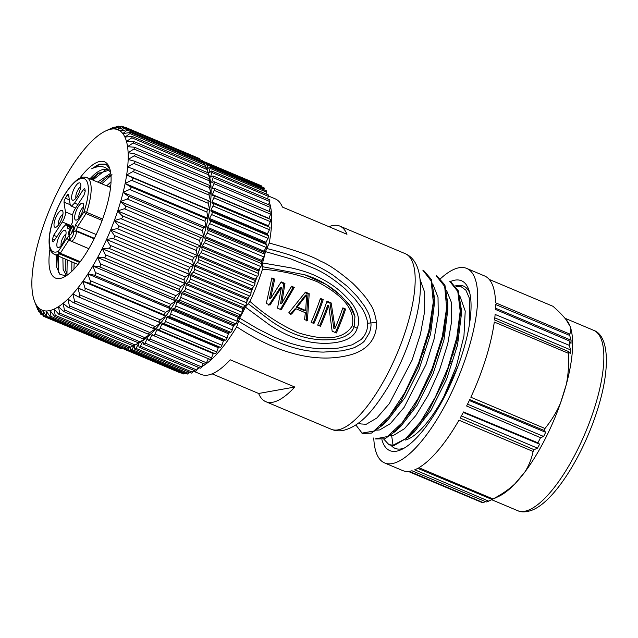 <?xml version="1.0" encoding="UTF-8"?>
<svg xmlns="http://www.w3.org/2000/svg" width="638" height="638" viewBox="0 0 638 638"><rect width="100%" height="100%" fill="white"/><g stroke="black" fill="none" stroke-linecap="round" stroke-linejoin="round"><path stroke-width="0.96" d="M281.773 303.385L291.47 286.215L294.277 287.395L281.254 309.741L277.522 308.17L281.478 287.275L270.049 305.02L266.317 303.441L271.868 277.945L274.667 279.125L270.568 298.656L281.199 281.884L284.939 283.455L281.773 303.385L280.584 303.6L283.774 283.663L280.872 282.443M284.939 283.455L283.774 283.663M270.568 298.656L269.38 298.871L273.503 279.332L271.756 278.599M274.667 279.125L273.503 279.332M268.845 305.235L280.305 287.483L281.478 287.275M280.05 309.956L293.113 287.602L291.175 286.789M294.277 287.395L293.113 287.602M297.284 306.95L296.104 307.157L305.482 295.163L306.647 294.955L297.284 306.95L305.69 310.491L304.509 310.706L296.104 307.157M305.69 310.491L306.647 294.955M290.322 314.287L294.804 308.991L295.992 308.784L291.526 314.071L288.727 312.891L305.482 292.116L309.215 293.695L308.05 293.903L305.084 292.651M295.992 308.784L305.331 312.724L304.605 319.582L307.404 320.77L309.215 293.695M306.2 320.978L308.05 293.903M323.227 299.597L320.42 298.417A95.269 31.278 112.9 0 1 311.137 322.342L313.944 323.522A95.269 31.278 112.9 0 0 323.227 299.597L322.062 299.804L320.212 299.031M313.003 323.131A92.183 30.257 -67.1 0 0 322.062 299.804M335.413 332.581A92.183 30.257 -67.1 0 0 344.472 309.255L345.636 309.047L342.837 307.867A95.269 31.278 112.9 0 1 335.086 328.251L333.889 328.458L329.998 303.154L326.752 301.79M319.542 325.882A92.183 30.257 -67.1 0 0 327.541 305.634L328.706 305.427A95.269 31.278 112.9 0 1 320.475 326.281L317.676 325.101A95.269 31.278 112.9 0 0 326.959 301.176L331.162 302.946L329.998 303.154M344.472 309.255L342.63 308.481M331.162 302.946L335.086 328.251M345.636 309.047A95.269 31.278 112.9 0 1 336.354 332.972L332.151 331.202L328.706 305.427M248.19 303.712L249.976 301.439C264.483 314.478 280.497 324.909 298.018 332.717C314.686 337.901 341.426 343.587 352.296 325.731L354.138 326.704C352.83 330.715 349.512 334.065 344.169 336.728C335.652 339.783 334.767 339.679 322.932 339.855C311.647 339.472 300.929 336.984 290.769 332.398C285.242 330.053 278.599 326.217 270.823 320.89L248.19 303.712L245.391 307.117A90.125 29.587 112.9 0 1 239.633 318.099L238.604 321.225C263.279 336.449 283.862 345.828 300.354 349.353C308.768 351.363 318.187 352.056 323.57 352.096L341.785 350.876C350.637 348.906 355.214 347.614 355.502 346.984C360.462 344.416 363.469 342.367 364.521 340.836L369.569 332.542C370.83 328.291 371.268 325.109 370.885 322.995C369.506 314.566 368.86 313.633 364.457 306.017L357.368 296.638L347.566 286.534L333.491 275.472C328.546 272.099 321.999 268.502 319.654 267.33L309.558 262.537L294.812 256.747C287.531 254.107 278.208 251.364 266.828 248.525L269.204 243.03A95.269 31.278 112.9 0 0 270.584 206.784M266.828 248.525L265.44 251.611A90.125 29.587 112.9 0 1 262.529 262.936L291.295 267.928C300.49 270.041 308.122 272.458 314.199 275.169C326.345 280.6 336.162 287.02 343.643 294.421C351.219 301.973 354.114 305.442 357.168 313.011C359.042 318.697 359.05 323.801 357.208 328.315C354.234 338.084 343.348 343.108 324.535 343.388C312.795 343.172 301.423 340.78 290.418 336.218C283.647 333.443 276.581 329.599 269.212 324.694L245.391 307.117M269.204 243.03C294.788 250.016 311.862 256.037 320.435 261.086C328.634 264.419 339.384 271.796 352.694 283.232C361.395 291.789 367.265 298.847 370.319 304.398C372.919 307.588 374.992 313.601 376.532 322.437C377.018 336.904 369.131 350.948 347.032 355.685C325.109 360.749 287.411 360.342 236.69 326.784L238.604 321.225M265.44 251.611L290.561 258.813L314.709 268.606C324.192 272.801 334.272 279.508 344.951 288.711L354.505 298.448L361.403 307.476C364.745 311.958 367.687 320.42 367.536 323.235C367.911 329.439 365.765 334.878 361.108 339.544L352.152 344.831L338.969 347.989C332.837 348.763 328.785 348.914 321.576 348.747C316.679 348.747 305.586 347.383 299.35 345.732C290.88 343.73 281.701 340.461 271.804 335.923L257.353 328.602L239.633 318.099M352.296 325.731C356.443 304.98 332.932 290.115 317.357 281.789C299.669 274.787 281.374 270.608 262.473 269.236L262.529 262.936M262.545 266.724L304.709 274.755L326.313 284.516L340.836 295.577L349.664 305.379L354.927 316.568L354.138 326.704L357.208 328.315M397.905 427.651L398.806 428.026M411.327 433.21L412.22 433.585M411.47 434.374L410.577 434.007M398.016 428.776L397.163 428.425M494.474 498.422L499.083 496.212A97.845 32.123 112.9 0 0 514.882 483.875L524.707 472.232A97.845 32.123 112.9 0 1 514.882 483.875C509.148 489.258 501.867 494.29 493.03 498.972A105.573 34.651 112.9 0 1 492.105 499.498L488.676 501.141A105.573 34.651 112.9 0 1 486.315 501.97L411.981 470.764A105.573 34.651 -67.1 0 1 409.237 471.322L483.197 502.608L485.494 501.627M488.676 501.141L414.74 469.799A105.573 34.651 -67.1 0 0 417.762 468.356L492.105 499.498M534.118 449.702L537.467 448.147L539.628 444.192L537.89 442.812L463.531 411.965A105.573 34.651 -67.1 0 1 460.205 418.034L534.118 449.702A105.573 34.651 -67.1 0 1 533.105 451.465L458.969 420.203A105.573 34.651 -67.1 0 1 418.895 467.71L493.03 498.972M461.386 415.92L537.467 448.147M463.276 412.443L539.628 444.192M540.538 437.692L543.624 436.48L545.665 432.309L544.086 430.427L469.743 399.611A105.573 34.651 -67.1 0 1 466.617 406.007L540.538 437.692A105.573 34.651 -67.1 0 1 537.89 442.812M467.526 404.165L543.624 436.48M469.313 400.505L545.665 432.309M568.641 351.594L570.205 353.508L570.587 349.919L569.295 345.341L495.128 314.446A105.573 34.651 -67.1 0 1 494.554 319.957L568.641 351.594A105.573 34.651 -67.1 0 1 568.418 353.293L494.283 322.031A105.573 34.651 112.9 0 1 470.852 397.235L544.988 428.497C551.655 420.203 556.838 411.685 560.555 402.953A97.845 32.123 112.9 0 1 524.707 472.232C528.679 466.107 531.478 459.193 533.105 451.465M494.793 317.852L570.587 349.919M569.582 341.051L571.01 343.451L571.082 340.221L569.702 335.436L495.566 304.501A105.573 34.651 -67.1 0 1 495.463 309.446L569.582 341.051A105.573 34.651 -67.1 0 1 569.295 345.341M495.511 308.178L571.082 340.221M457.031 340.923L456.138 340.556M443.546 335.333L442.66 334.966M430.044 329.726L429.159 329.36M455.229 348.053L454.344 347.678M441.823 342.311L440.946 341.936M428.345 336.537L427.46 336.154M373.756 437.939A105.573 34.651 -67.1 0 0 384.642 462.965A105.573 34.651 -67.1 0 0 457.59 379.147A105.573 34.651 -67.1 0 0 466.673 268.407A105.573 34.651 -67.1 0 0 450.348 271.214A105.573 34.651 -67.1 0 0 440.667 278.527M384.642 462.965L402.57 470.525A105.573 34.651 -67.1 0 0 408.28 471.418L482.416 502.68A105.573 34.651 112.9 0 0 483.197 502.608M398.622 426.87L399.516 427.253M411.981 432.508L412.874 432.883M422.691 351.937L423.576 352.312M436.177 357.623L437.062 357.998M449.559 363.269L450.452 363.644M429.709 326.919L430.594 327.286M443.187 332.597L444.072 332.972M456.656 338.276L457.542 338.658M569.702 335.436A105.573 34.651 -67.1 0 0 569.686 334.033C571.114 331.935 571.265 329.399 570.125 326.409L566.042 319.622C563.147 315.898 558.816 311.464 553.034 306.328L489.226 279.428M570.332 326.999A97.845 32.123 112.9 0 1 570.38 327.135L570.125 326.409A97.845 32.123 112.9 0 0 566.042 319.622M569.686 334.033L495.543 302.771A105.573 34.651 -67.1 0 0 484.601 275.967L466.673 268.407M570.38 327.135A97.845 32.123 112.9 0 1 566.297 384.507A97.845 32.123 112.9 0 1 560.555 402.953L566.297 384.507C568.259 375.04 568.96 364.633 568.418 353.293M395.624 409.285A105.573 34.651 112.9 0 1 396.19 406.797M453.498 354.138L452.605 353.771M440.068 348.571L439.183 348.204M426.535 342.965L425.65 342.598M451.218 361.363L450.332 360.988M437.859 355.637L436.974 355.254M424.39 349.863L423.504 349.48M544.086 430.427A105.573 34.651 -67.1 0 0 544.988 428.497M450.261 281.621A92.183 30.257 112.9 0 1 452.063 280.911A92.183 30.257 112.9 0 1 468.93 290.123A92.183 30.257 112.9 0 1 453.538 377.441A92.183 30.257 112.9 0 1 401.765 449.415A92.183 30.257 112.9 0 1 399.252 450.46A92.183 30.257 112.9 0 1 381.923 439.749M455.636 285.84A88.06 28.909 112.9 0 1 469.688 292.738M404.165 448.131A88.06 28.909 112.9 0 1 404.021 448.179A88.06 28.909 112.9 0 1 391.158 445.436M385.926 421.654A88.06 28.909 112.9 0 1 385.982 420.227M433.21 303.505A88.06 28.909 112.9 0 1 434.175 302.364M389.794 444.997L393.925 445.611L409.133 436.703L427.707 412.81L444.901 378.462L457.015 340.963L461.107 308.202L458.283 290.792L450.683 281.789L449.79 281.414M469.664 322.756L469.241 297.906L465.931 290.226L460.668 286.35L456.066 286.454M383.837 439.207L388.909 444.598L393.032 445.236L405.664 438.657L420.458 421.981L435.291 397.267L447.972 367.791L456.792 337.661L460.205 311.049L457.781 291.454L449.79 281.422M375.447 438.952L384.81 438.832L395.712 431.152L414.269 407.052L431.503 372.744L443.546 335.349L447.653 302.548L444.917 285.011L437.158 276.294M362.974 433.473L371.507 433.066L382.258 425.45L400.847 401.302L418.089 367.057L430.076 329.591L434.287 296.702L431.376 279.484L423.736 270.568M375.479 438.872L387.322 436.567L402.291 422.603L418.097 398.551L432.213 368.389L442.286 336.577L446.64 307.875L444.686 286.43L436.28 275.911M355.844 424.972L362.081 433.098L373.812 431.065L388.837 416.829L404.659 392.912L418.751 362.791L428.784 330.947L433.29 302.133L431.168 280.935L422.858 270.185M446.472 290.226L451.361 302.308L451.712 320.946L447.724 343.97L439.574 369.936L428.449 394.786L415.832 415.505L404.452 428.72L393.144 435.602L390.097 435.826M432.931 284.444L438.019 297.276L438.258 315.22L434.047 339.225L426.04 364.497L404.133 407.355L390.4 423.592L379.69 429.94L376.659 430.164M420.083 279.492L424.677 292.379L424.629 311.591L420.426 334.272L412.052 360.231L389.332 403.623L376.859 418.002L366.244 424.27L361.06 423.959L358.668 422.946M457.837 366.635L443.873 396.573A78.793 25.863 112.9 0 1 405.297 440.076M459.759 295.737L465.222 311.033L463.954 336.043L456.314 366.364L443.873 396.573M381.779 425.179L381.699 424.756M433.314 301.543L434.247 300.713M380.24 426.144L384.594 423.09M382.282 425.482L387.457 420.554L404.795 397.873L418.959 369.697L430.61 333.937L434.382 303.879L434.287 296.702M434.255 300.402L433.266 292.874M393.574 431.878L398.359 428.489M400.712 426.407L417.061 405.457L433.09 373.716L443.936 340.118L447.828 309.613L447.74 302.548M447.637 305.171L446.648 298.257M433.8 295.849L433.393 296.144M406.781 437.692L411.191 434.661M409.205 436.783L414.309 431.926L431.049 410.258L446.624 379.179L457.534 345.158L461.282 315.26L461.194 308.202M461.107 311.073L460.038 303.704M212.095 373.852L258.637 393.479L294.78 387.027L230.238 359.808A95.269 31.278 112.9 0 1 208.06 375.056A95.269 31.278 112.9 0 1 201.241 374.45L193.099 371.021M294.78 387.027A95.269 31.278 112.9 0 1 272.601 402.275A95.269 31.278 112.9 0 1 265.783 401.669A95.269 31.278 112.9 0 1 258.637 393.479M328.961 226.689A95.269 31.278 112.9 0 1 332.996 225.493A95.269 31.278 112.9 0 1 339.815 226.091A95.269 31.278 112.9 0 1 346.968 234.282L282.419 207.071A95.269 31.278 112.9 0 0 275.273 198.881L268.399 195.978M269.332 202.334A95.269 31.278 112.9 0 1 270.273 205.46M236.69 326.784A95.269 31.278 112.9 0 1 201.624 366.762M199.495 367.823A95.269 31.278 112.9 0 1 197.652 368.565M262.473 269.236A95.269 31.278 112.9 0 1 249.976 301.439M266.118 242.025A87.031 28.566 112.9 0 1 265.879 243.461M264.595 250.136A87.031 28.566 112.9 0 1 263.988 252.863M262.537 258.789A87.031 28.566 112.9 0 1 261.5 262.633M259.953 267.888A87.031 28.566 112.9 0 1 258.462 272.578M256.851 277.307A87.031 28.566 112.9 0 1 254.953 282.53M253.246 286.933A87.031 28.566 112.9 0 1 251.029 292.332M249.179 296.614A87.031 28.566 112.9 0 1 246.794 301.838M244.697 306.192A87.031 28.566 112.9 0 1 242.304 310.905M239.848 315.507A87.031 28.566 112.9 0 1 237.655 319.423M234.72 324.391A87.031 28.566 112.9 0 1 232.91 327.294M229.377 332.677A87.031 28.566 112.9 0 1 228.149 334.44M124.617 348.683A2.058 0.678 112.9 0 1 123.916 349.082L180.394 372.895A2.058 0.678 -67.1 0 0 180.817 372.767M123.916 349.082A2.058 0.678 112.9 0 1 123.716 348.3M129.522 347.527L128.031 349.576A2.058 0.678 112.9 0 1 127.185 350.158A2.058 0.678 112.9 0 1 126.978 349.401L127.114 347.901M127.185 350.158L183.664 373.972A2.058 0.678 -67.1 0 0 184.51 373.389L184.813 372.967M134.514 346.322L134.02 346.115L131.803 349.48A2.058 0.678 112.9 0 1 130.854 350.214A2.058 0.678 112.9 0 1 130.638 349.616L130.694 347M130.854 350.214L187.333 374.027A2.058 0.678 -67.1 0 0 188.282 373.294L189.063 372.106M138.693 344.991L138.103 344.743L135.934 348.356A2.058 0.678 112.9 0 1 134.881 349.257A2.058 0.678 112.9 0 1 134.666 348.803L134.498 346.003A97.845 32.123 112.9 0 1 134.02 346.115M134.881 349.257L191.36 373.07A2.058 0.678 -67.1 0 0 192.413 372.169L193.585 370.215M143.223 342.702L142.473 342.391L140.376 346.219A2.058 0.678 112.9 0 1 139.22 347.295A2.058 0.678 112.9 0 1 139.02 346.96L138.613 344.512A97.845 32.123 112.9 0 1 138.103 344.743M139.22 347.295L195.699 371.109A2.058 0.678 -67.1 0 0 196.847 370.032L198.33 367.329M148.104 339.52L147.083 339.089L145.073 343.084A2.058 0.678 112.9 0 1 143.821 344.345A2.058 0.678 112.9 0 1 143.654 344.121L143.016 342.04A97.845 32.123 112.9 0 1 142.473 342.391M143.821 344.345L200.3 368.158A2.058 0.678 -67.1 0 0 201.552 366.898L203.275 363.477M153.543 335.572L151.884 334.87L149.986 338.993A2.058 0.678 112.9 0 1 148.646 340.445A2.058 0.678 112.9 0 1 148.51 340.309L147.649 338.626A97.845 32.123 112.9 0 1 147.083 339.089M204.981 364.123A2.058 0.678 -67.1 0 0 205.125 364.258A2.058 0.678 -67.1 0 0 206.465 362.807L208.347 358.708M210.014 359.377A2.058 0.678 -67.1 0 0 210.109 359.449A2.058 0.678 -67.1 0 0 211.537 357.798L213.291 353.596L156.812 329.782L155.058 333.985A2.058 0.678 112.9 0 1 153.63 335.636A2.058 0.678 112.9 0 1 153.535 335.564L152.466 334.304A97.845 32.123 112.9 0 1 151.884 334.87M158.758 329.974L215.158 353.763A2.058 0.678 -67.1 0 0 215.197 353.779A2.058 0.678 -67.1 0 0 216.705 351.929L218.308 347.694L161.829 323.881L160.234 328.115A2.058 0.678 112.9 0 1 158.718 329.966A2.058 0.678 112.9 0 1 158.687 329.942L157.419 329.112A97.845 32.123 112.9 0 1 156.812 329.782M213.291 353.596A97.845 32.123 -67.1 0 0 213.698 353.149M218.308 347.694A97.845 32.123 -67.1 0 0 218.914 346.928L220.365 347.327A2.058 0.678 -67.1 0 0 221.92 345.262L223.348 341.043L166.877 317.23L165.449 321.448A2.058 0.678 112.9 0 1 163.894 323.514L162.435 323.115A97.845 32.123 112.9 0 1 161.829 323.881M162.435 323.115L218.914 346.928M223.348 341.043A97.845 32.123 -67.1 0 0 223.954 340.19L225.581 340.142A2.058 0.678 -67.1 0 0 227.128 337.877L228.364 333.714L171.885 309.901L170.649 314.063A2.058 0.678 112.9 0 1 169.102 316.328L167.483 316.376A97.845 32.123 112.9 0 1 166.877 317.23M167.483 316.376L223.954 340.19M228.364 333.714A97.845 32.123 -67.1 0 0 228.962 332.789L230.741 332.294A2.058 0.678 -67.1 0 0 232.256 329.846L233.301 325.787L176.822 301.973L175.785 306.033A2.058 0.678 112.9 0 1 174.262 308.481L172.491 308.975A97.845 32.123 112.9 0 1 171.885 309.901M172.491 308.975L228.962 332.789M233.301 325.787A97.845 32.123 -67.1 0 0 233.883 324.798L235.797 323.873A2.058 0.678 -67.1 0 0 237.264 321.265L238.094 317.349L181.615 293.536L180.793 297.452A2.058 0.678 112.9 0 1 179.318 300.051L177.404 300.984A97.845 32.123 112.9 0 1 176.822 301.973M177.404 300.984L233.883 324.798M238.094 317.349A97.845 32.123 -67.1 0 0 238.66 316.304L240.678 314.957A2.058 0.678 -67.1 0 0 242.097 312.221L242.695 308.505L186.216 284.692L185.618 288.408A2.058 0.678 112.9 0 1 184.207 291.135L182.181 292.491A97.845 32.123 112.9 0 1 181.615 293.536M182.181 292.491L238.66 316.304M242.695 308.505A97.845 32.123 -67.1 0 0 243.237 307.412L245.351 305.65A2.058 0.678 -67.1 0 0 246.691 302.819L247.058 299.334L190.587 275.52L190.212 278.997A2.058 0.678 112.9 0 1 188.872 281.829L186.759 283.599A97.845 32.123 112.9 0 1 186.216 284.692M186.759 283.599L243.237 307.412M247.058 299.334A97.845 32.123 -67.1 0 0 247.568 298.209L249.745 296.048A2.058 0.678 -67.1 0 0 250.997 293.153L251.141 289.939L194.662 266.126L194.518 269.34A2.058 0.678 112.9 0 1 193.266 272.235L191.089 274.396A97.845 32.123 112.9 0 1 190.587 275.52M191.089 274.396L247.568 298.209M251.141 289.939A97.845 32.123 -67.1 0 0 251.603 288.799L253.828 286.271A2.058 0.678 -67.1 0 0 254.977 283.344L254.881 280.433L198.402 256.62L198.498 259.53A2.058 0.678 112.9 0 1 197.349 262.457L195.132 264.985A97.845 32.123 112.9 0 1 194.662 266.126M195.132 264.985L251.603 288.799M254.881 280.433A97.845 32.123 -67.1 0 0 255.304 279.284L257.545 276.413A2.058 0.678 -67.1 0 0 258.581 273.487L258.254 270.911L201.775 247.097L202.102 249.673A2.058 0.678 112.9 0 1 201.074 252.6L198.833 255.471A97.845 32.123 112.9 0 1 198.402 256.62M198.833 255.471L255.304 279.284M258.254 270.911A97.845 32.123 -67.1 0 0 258.629 269.77L260.862 266.588A2.058 0.678 -67.1 0 0 261.771 263.693L261.213 261.484L204.734 237.671L205.292 239.872A2.058 0.678 112.9 0 1 204.391 242.775L202.15 245.957A97.845 32.123 112.9 0 1 201.775 247.097M202.15 245.957L258.629 269.77M261.213 261.484A97.845 32.123 -67.1 0 0 261.54 260.36L263.741 256.907A2.058 0.678 -67.1 0 0 264.507 254.068L263.725 252.249L207.246 228.436L208.036 230.254A2.058 0.678 112.9 0 1 207.262 233.093L205.061 236.546A97.845 32.123 112.9 0 1 204.734 237.671M205.061 236.546L261.54 260.36M263.725 252.249A97.845 32.123 -67.1 0 0 263.996 251.157L266.15 247.464A2.058 0.678 -67.1 0 0 266.772 244.721L265.775 243.317L209.296 219.504L210.293 220.907A2.058 0.678 112.9 0 1 209.671 223.651L207.525 227.343A97.845 32.123 112.9 0 1 207.246 228.436M207.525 227.343L263.996 251.157M265.775 243.317A97.845 32.123 -67.1 0 0 265.982 242.265L268.056 238.381A2.058 0.678 -67.1 0 0 268.526 235.749L267.322 234.776L210.851 210.963L212.047 211.936A2.058 0.678 112.9 0 1 211.585 214.559L209.511 218.451A97.845 32.123 112.9 0 1 209.296 219.504M209.511 218.451L265.982 242.265M205.484 165.808L206.887 164.285A2.058 0.678 112.9 0 1 207.517 163.966A2.058 0.678 112.9 0 1 207.669 165.067L206.919 168.903A97.845 32.123 112.9 0 1 207.198 169.277L209.36 167.244A2.058 0.678 112.9 0 1 209.886 167.028A2.058 0.678 112.9 0 1 210.006 168.312L209.033 172.324A97.845 32.123 112.9 0 1 209.256 172.802L211.338 171.167A2.058 0.678 112.9 0 1 211.768 171.04A2.058 0.678 112.9 0 1 211.832 172.515L210.66 176.654A97.845 32.123 112.9 0 1 210.819 177.228L212.805 176.016A2.058 0.678 112.9 0 1 213.14 175.96A2.058 0.678 112.9 0 1 213.14 177.635L211.776 181.838A97.845 32.123 112.9 0 1 211.872 182.524L213.746 181.734A2.058 0.678 112.9 0 1 213.985 181.726A2.058 0.678 112.9 0 1 213.913 183.6L212.374 187.835A97.845 32.123 112.9 0 1 212.406 188.609L214.137 188.266A2.058 0.678 112.9 0 1 214.288 188.274A2.058 0.678 112.9 0 1 214.145 190.355L212.438 194.574A97.845 32.123 112.9 0 1 212.414 195.427L213.985 195.531A2.058 0.678 112.9 0 1 214.057 195.547A2.058 0.678 112.9 0 1 213.834 197.82L211.983 201.975A97.845 32.123 112.9 0 1 211.888 202.908L213.283 203.45A2.058 0.678 112.9 0 1 213.291 203.45A2.058 0.678 112.9 0 1 212.972 205.922L211.003 209.966A97.845 32.123 112.9 0 1 210.851 210.963M267.322 234.776A97.845 32.123 -67.1 0 0 267.481 233.779L269.451 229.736A2.058 0.678 -67.1 0 0 269.77 227.264A2.058 0.678 -67.1 0 0 269.762 227.264L213.291 203.45L269.762 227.264M211.003 209.966L267.481 233.779M268.375 226.673A97.845 32.123 -67.1 0 0 268.462 225.788L270.305 221.633A2.058 0.678 -67.1 0 0 270.536 219.36A2.058 0.678 -67.1 0 0 270.456 219.344L214.121 195.587M211.983 201.975L268.462 225.788M268.909 218.674A97.845 32.123 -67.1 0 0 268.917 218.387L270.624 214.169A2.058 0.678 -67.1 0 0 270.767 212.087A2.058 0.678 -67.1 0 0 270.616 212.079M212.438 194.574L268.917 218.387M212.374 187.835L213.626 188.362M268.965 211.33L270.392 207.414A2.058 0.678 -67.1 0 0 270.456 205.54L213.985 181.726M211.776 181.838L212.637 182.205M268.55 204.734L269.619 201.448A2.058 0.678 -67.1 0 0 269.619 199.774L213.14 175.96M210.66 176.654L211.314 176.925M267.577 198.912L268.311 196.337A2.058 0.678 -67.1 0 0 268.247 194.853L211.768 171.04M209.033 172.324L209.575 172.555M266.046 193.928L266.477 192.126A2.058 0.678 -67.1 0 0 266.365 190.842L209.886 167.028M206.927 168.918L207.382 169.11M263.965 189.829L264.148 188.88A2.058 0.678 -67.1 0 0 263.996 187.779L207.517 163.966M261.333 186.663L261.341 186.623A2.058 0.678 -67.1 0 0 261.157 185.698L204.678 161.885A2.058 0.678 112.9 0 1 204.862 162.802L204.702 163.902M203.378 163.025L203.945 162.331A2.058 0.678 112.9 0 1 204.678 161.885M109.72 129.051L105.988 130.798A97.845 32.123 112.9 0 1 108.061 129.969A97.845 32.123 112.9 0 1 110.047 129.378L114.154 127.082L114.856 127.385M70.068 226.889L67.461 225.86L67.811 228.276C68.067 229.13 68.657 228.922 69.566 227.67L72.317 222.814L72.23 218.515C72.006 215.58 73.043 212.239 75.356 208.466L83.985 195.156L85.237 191.137L84.942 189.135L84.328 188.609L83.195 189.749L74.566 203.059L77.892 204.559M84.942 189.135L84.328 188.609M68.449 194.295L70.188 204.591L70.906 205.93L71.727 205.907L74.566 203.059M68.752 194.789C68.497 193.944 67.915 194.143 67.006 195.403L64.255 200.252L63.991 202.142L65.427 211.936L72.541 214.878M53.624 241.674L52.707 241.316L53.321 241.842L52.707 241.316L52.412 239.314L53.664 235.294L62.293 221.984C64.605 218.212 65.642 214.87 65.427 211.936M53.321 241.842L63.09 227.391L65.921 224.544L67.461 225.86M66.703 224.512L65.921 224.544M68.705 228.627L67.811 228.276L68.13 228.779M80.715 186.886A6.292 2.066 -67.1 0 0 80.691 186.894A6.292 2.066 -67.1 0 0 76.369 193.561A6.292 2.066 -67.1 0 0 76.018 198.035M78.889 182.923A9.371 3.078 112.9 0 1 80.595 183.856A9.371 3.078 112.9 0 1 79.032 192.74A9.371 3.078 112.9 0 1 73.769 200.061A9.371 3.078 112.9 0 1 73.514 200.165A9.371 3.078 112.9 0 1 72.445 192.859A9.371 3.078 112.9 0 1 78.889 182.923M83.538 207.175A6.085 2.002 -67.1 0 0 79.391 213.61A6.085 2.002 -67.1 0 0 79.024 217.885M76.512 220.054A9.163 3.007 112.9 0 1 75.467 212.909A9.163 3.007 112.9 0 1 81.76 203.195A9.163 3.007 112.9 0 1 83.442 204.104A9.163 3.007 112.9 0 1 81.911 212.797A9.163 3.007 112.9 0 1 76.759 219.951A9.163 3.007 112.9 0 1 76.512 220.054M65.969 234.242A6.292 2.066 -67.1 0 0 65.945 234.25A6.292 2.066 -67.1 0 0 61.615 240.917A6.292 2.066 -67.1 0 0 61.264 245.391M58.768 247.528A9.371 3.078 112.9 0 1 57.699 240.215A9.371 3.078 112.9 0 1 64.135 230.286A9.371 3.078 112.9 0 1 65.85 231.219A9.371 3.078 112.9 0 1 64.286 240.103A9.371 3.078 112.9 0 1 59.015 247.424A9.371 3.078 112.9 0 1 58.768 247.528M62.915 214.376A6.085 2.002 -67.1 0 0 58.768 220.812A6.085 2.002 -67.1 0 0 58.401 225.086M55.889 227.256A9.163 3.007 112.9 0 1 54.844 220.11A9.163 3.007 112.9 0 1 61.136 210.396A9.163 3.007 112.9 0 1 62.811 211.306A9.163 3.007 112.9 0 1 61.288 219.998A9.163 3.007 112.9 0 1 56.128 227.152A9.163 3.007 112.9 0 1 55.889 227.256M94.392 238.325L76.265 230.717L77.517 226.697L75.571 224.807L84.049 211.728A39.66 13.015 -67.1 0 0 85.675 179.661A39.66 13.015 -67.1 0 0 65.61 193.386A39.66 13.015 -67.1 0 0 53.6 218.722A39.66 13.015 -67.1 0 0 58.369 251.332A2.058 1.834 65.3 0 0 59.613 253.964A41.717 13.693 112.9 0 1 54.389 254.418C51.566 252.648 49.987 250.439 49.652 247.775C48.336 241.1 49.262 232.495 52.444 221.968C56.822 207.972 62.771 196.185 70.308 186.599C78.976 176.638 82.446 176.487 86.808 177.531A41.717 13.693 112.9 0 1 86.624 212.302A2.058 0.447 -161.6 0 0 84.049 211.728A2.058 0.925 33 0 0 86.002 213.618L86.002 213.618A2.058 0.67 112.9 0 0 86.624 212.302L102.622 219.057M75.571 224.807L73.482 231.506L76.265 230.717L76.361 231.339A2.058 1.707 171.7 0 0 73.569 232.128L73.482 231.506M69.518 238.261L69.765 237.232C69.343 235.821 68.37 236.156 66.854 238.253L68.808 240.143L69.662 239.186M72.541 225.82A5.152 1.691 112.9 0 1 73.067 225.812A5.152 1.691 112.9 0 1 72.899 230.525A5.152 1.691 112.9 0 1 69.59 235.294A5.152 1.691 112.9 0 1 69.063 235.302A5.152 1.691 112.9 0 1 69.239 230.589A5.152 1.691 112.9 0 1 72.541 225.82M89.926 178.831A56.902 18.677 112.9 0 1 107.519 169.78A56.902 18.677 112.9 0 1 109.441 171.048C105.31 165.936 99.361 165.186 91.609 168.791L99.121 164.189L105.39 164.086L106.426 164.636L110.063 169.652M56.447 255.296L56.535 266.828L59.932 274.452L66.288 275.776M49.979 248.932A63.082 20.711 -67.1 0 0 61.958 277.969A63.082 20.711 -67.1 0 0 63.68 277.251A63.082 20.711 -67.1 0 0 105.294 211.13A63.082 20.711 -67.1 0 0 109.648 168.241A63.082 20.711 -67.1 0 0 98.1 161.932A63.082 20.711 -67.1 0 0 79.798 178.201M99.121 172.667L91.912 179.661M57.476 254.674L56.742 267.107M108.54 170.338L97.359 173.815L91.019 179.286M111.969 174.629L101.777 183.776M67.181 259.865L66.966 274.547M71.815 271.333L71.847 261.851M106.69 185.825L111.028 181.854M97.686 182.069L110.749 173.241M109.433 171.048L110.621 172.348M110.813 185.06L109.026 186.798M74.175 262.848L73.928 269.228M110.932 174.948L106.315 177.595L100.038 183.05M65.22 259.028L65.315 269.443L67.301 275.09M66.4 275.696L63.138 269.364L62.875 258.031M107.032 168.719L92.829 180.044M58.513 254.395L58.321 272.37M106.123 164.588L99.568 164.444L91.609 168.791M36.805 307.237L35.17 302.851A97.845 32.123 112.9 0 1 34.101 300.155A97.845 32.123 112.9 0 1 33.599 298.52L33.583 298.464A97.845 32.123 112.9 0 1 32.506 293.281L32.498 293.225A97.845 32.123 112.9 0 1 31.94 287.244L31.94 287.18A97.845 32.123 112.9 0 1 31.9 280.473L31.9 280.401A97.845 32.123 112.9 0 1 32.386 273.032L32.394 272.952A97.845 32.123 112.9 0 1 33.399 265.017L33.407 264.929A97.845 32.123 112.9 0 1 34.93 256.444A97.845 32.123 112.9 0 1 36.94 247.528A97.845 32.123 112.9 0 1 39.42 238.373L39.444 238.277A97.845 32.123 112.9 0 1 42.347 228.954L42.379 228.859A97.845 32.123 112.9 0 1 45.713 219.376A97.845 32.123 112.9 0 1 49.437 209.87A97.845 32.123 112.9 0 1 53.472 200.523L53.512 200.428A97.845 32.123 112.9 0 1 57.819 191.336L57.859 191.24A97.845 32.123 112.9 0 1 62.404 182.46L62.452 182.372A97.845 32.123 112.9 0 1 67.189 173.999L67.237 173.911A97.845 32.123 112.9 0 1 72.118 166.032L72.166 165.96A97.845 32.123 112.9 0 1 77.126 158.663L77.174 158.591A97.845 32.123 112.9 0 1 82.166 151.964L82.222 151.9A97.845 32.123 112.9 0 1 87.191 146.014L87.239 145.958A97.845 32.123 112.9 0 1 92.127 140.87L92.175 140.823A97.845 32.123 112.9 0 1 96.968 136.572A97.845 32.123 112.9 0 1 101.586 133.214A97.845 32.123 112.9 0 1 105.39 131.077A97.845 32.123 112.9 0 1 105.948 130.814M36.645 306.806L34.101 300.155M39.516 311.631L38.416 311.169L37.259 306.32A97.845 32.123 112.9 0 1 35.194 302.891L35.17 302.851M35.194 302.891L37.674 309.526L39.253 311.025M42.874 315.132L40.84 314.271L39.811 308.848A97.845 32.123 112.9 0 1 37.283 306.352L37.259 306.32M37.283 306.352L40.027 312.811C40.768 314.454 41.047 314.725 40.84 313.617L42.467 314.303M124.721 348.731L50.705 317.517L51.032 316.44L49.971 310.531A97.845 32.123 112.9 0 1 46.215 310.969A97.845 32.123 112.9 0 1 42.81 310.411A97.845 32.123 112.9 0 1 39.835 308.872L39.811 308.848M39.835 308.872L42.858 315.1C43.679 316.655 43.998 316.823 43.815 315.595L43.727 316.384L118.365 347.55M46.311 316.639L43.815 315.595L42.81 310.395L47.021 317.469L46.207 310.945L50.705 317.517M47.228 316.536L122.56 348.3C120.869 348.858 120.51 348.803 121.475 348.125M122.56 348.3L123.182 348.077M51.032 316.44L126.372 348.204C124.681 348.874 124.282 348.914 125.168 348.348M126.372 348.204L128.126 347.487M50.043 310.562L54.724 316.536L55.203 315.3L54.07 309.103A97.845 32.123 112.9 0 1 52.005 309.932A97.845 32.123 112.9 0 1 50.011 310.523M55.203 315.3L130.543 347.064L135.942 344.584M130.543 347.064L129.235 347.527M54.166 309.143L59.047 314.526L59.693 313.138L58.465 306.671A97.845 32.123 112.9 0 1 54.118 309.087M59.693 313.138L135.025 344.903L133.629 345.668M135.727 344.687L137.593 343.794A97.845 32.123 -67.1 0 0 141.405 341.649A97.845 32.123 -67.1 0 0 146.03 338.292A97.845 32.123 -67.1 0 0 150.807 334.041L150.72 334.009M135.025 344.903L141.413 341.625M141.429 341.617L138.302 342.805L146.03 338.268M58.473 306.671L63.625 311.511L64.438 309.972L63.09 303.313A97.845 32.123 112.9 0 1 58.473 306.687M63.625 311.511L138.302 342.805M146.054 338.26L143.207 338.961L144.738 337.598L150.855 333.993L148.279 334.176C147.761 334.089 148.287 333.546 149.858 332.542L155.512 328.809M63.098 303.305L67.867 307.197C69.151 308.042 69.662 307.588 69.398 305.833L67.883 299.078A97.845 32.123 112.9 0 1 63.098 303.329M67.867 307.197L143.199 338.961M68.202 299.214L72.939 302.412C74.295 303.114 74.821 302.571 74.518 300.769L72.82 293.943A97.845 32.123 112.9 0 1 67.931 299.031M72.939 302.412L148.279 334.176M150.855 333.993A97.845 32.123 -67.1 0 0 155.744 328.913L153.471 328.506C153.024 328.275 153.551 327.645 155.074 326.608L160.768 322.964L77.844 288.001A97.845 32.123 112.9 0 1 72.876 293.887L73.522 294.238M72.876 293.887L78.139 296.742C79.551 297.3 80.085 296.662 79.734 294.844L77.892 287.937L160.816 322.9L77.892 287.937A97.845 32.123 112.9 0 0 82.884 281.31L85.006 288.113C85.404 289.939 84.87 290.657 83.395 290.25M78.139 296.742L153.471 328.506M155.8 328.849A97.845 32.123 -67.1 0 0 160.768 322.964L160.816 322.9A97.845 32.123 -67.1 0 0 165.808 316.273L82.884 281.31L165.856 316.201L163.99 314.773L88.658 283.001L82.94 281.238A97.845 32.123 112.9 0 0 87.892 273.941L90.253 280.656C90.716 282.474 90.181 283.256 88.658 283.001M85.006 288.113L160.337 319.877L158.734 322.015M160.337 319.877L165.856 316.201A97.845 32.123 -67.1 0 0 170.817 308.912L87.892 273.941L170.872 308.832L169.206 306.854L93.866 275.082L87.948 273.869A97.845 32.123 112.9 0 0 92.821 265.99L95.437 272.546C95.963 274.348 95.437 275.193 93.866 275.082M90.253 280.656L165.593 312.421L163.99 314.773M165.593 312.421L170.872 308.832A97.845 32.123 -67.1 0 0 175.745 300.953L92.821 265.99L175.793 300.873L174.302 298.345L98.962 266.58L92.869 265.902A97.845 32.123 112.9 0 0 97.606 257.529L100.493 263.877C101.091 265.639 100.581 266.54 98.962 266.58M95.437 272.546L170.777 304.31L169.206 306.854M170.777 304.31L175.793 300.873A97.845 32.123 -67.1 0 0 180.53 292.491L97.606 257.529L180.578 292.403L179.238 289.349L103.898 257.585L97.654 257.441A97.845 32.123 112.9 0 0 102.2 248.661L105.366 254.745C106.036 256.46 105.541 257.401 103.898 257.585M100.493 263.877L175.833 295.649L174.302 298.345M175.833 295.649L180.578 292.403A97.845 32.123 -67.1 0 0 185.124 283.623L102.2 248.661L185.172 283.527L183.951 279.954L108.612 248.19L102.247 248.565A97.845 32.123 112.9 0 0 106.546 239.473L109.999 245.255C110.741 246.898 110.278 247.871 108.612 248.19M105.366 254.745L180.698 286.518L179.238 289.349M180.698 286.518L185.172 283.527A97.845 32.123 -67.1 0 0 189.47 274.436L106.546 239.473L189.518 274.34L188.393 270.265L113.054 238.5L106.594 239.378A97.845 32.123 112.9 0 0 110.621 230.031L114.346 235.502C115.175 237.057 114.736 238.062 113.054 238.5M109.999 245.255L185.339 277.02L183.951 279.954M185.339 277.02L189.518 274.34A97.845 32.123 -67.1 0 0 193.545 264.993A97.845 32.123 -67.1 0 0 197.27 255.487L114.322 220.509L120.933 218.682C122.624 218.013 122.982 217 122.002 215.644L117.679 211.042A97.845 32.123 112.9 0 1 114.346 220.525A97.845 32.123 112.9 0 1 110.621 230.031M114.346 235.502L189.685 267.266L188.393 270.265M189.685 267.266L193.545 265.017M193.529 264.985L110.605 230.015L117.177 228.627C118.867 228.069 119.266 227.056 118.365 225.597L114.33 220.517M193.553 264.969L192.517 260.4L117.177 228.627M118.365 225.597L193.705 257.361L192.517 260.4M193.705 257.361L197.262 255.503M122.002 215.644L197.341 247.408L200.603 246.013A97.845 32.123 -67.1 0 1 197.27 255.487L196.273 250.447L120.933 218.682M197.341 247.408L196.273 250.447M200.603 246.013L117.711 210.947L200.603 246.013M125.215 205.755L200.555 237.527L203.538 236.594A97.845 32.123 -67.1 0 1 200.635 245.909L199.622 240.526L124.282 208.762L117.711 210.947A97.845 32.123 112.9 0 0 120.614 201.624L203.57 236.491L120.614 201.624L125.215 205.755C126.276 206.999 125.965 208.004 124.282 208.762M200.555 237.527L199.622 240.526M123.142 192.397L206.018 227.343A97.845 32.123 -67.1 0 1 203.57 236.491L202.525 230.749L127.185 198.984L120.646 201.528A97.845 32.123 112.9 0 0 123.118 192.373A97.845 32.123 112.9 0 0 125.136 183.457L130.264 186.615C131.476 187.596 131.261 188.545 129.618 189.454L123.102 192.349L127.983 196.041C129.123 197.158 128.852 198.139 127.185 198.984M127.983 196.041L203.323 227.814L202.525 230.749M203.323 227.814L206.026 227.359M125.12 183.441L131.548 180.275C133.159 179.31 133.318 178.401 132.034 177.563L207.374 209.328L206.887 212.047L208.06 218.403A97.845 32.123 -67.1 0 1 206.042 227.319L204.958 221.219L129.618 189.454M130.264 186.607L205.603 218.379L204.958 221.219M205.603 218.379L208.044 218.443L125.215 183.513M208.06 218.403A97.845 32.123 -67.1 0 0 209.575 209.934L126.651 174.971A97.845 32.123 112.9 0 1 125.136 183.457M207.374 209.328L209.591 209.854L208.291 203.315L132.959 171.55L126.651 174.971L132.034 177.563M126.667 174.884L209.591 209.854A97.845 32.123 -67.1 0 0 210.588 201.911L209.16 195.14L133.821 163.376L127.664 166.949A97.845 32.123 112.9 0 1 126.667 174.884M208.291 203.315C207.996 201.52 208.1 200.667 208.618 200.755L133.278 168.99C134.634 169.692 134.522 170.545 132.959 171.55M208.618 200.755L210.588 201.911M133.278 168.99L127.664 166.949M209.16 195.14C208.817 193.314 208.865 192.524 209.32 192.764L134.291 161.103L128.158 159.5A97.845 32.123 112.9 0 1 127.672 166.869L129.099 167.467M210.093 201.616L210.596 201.831A97.845 32.123 -67.1 0 0 211.082 194.47L209.479 187.596L134.147 155.832L128.158 159.5M209.32 192.764L211.082 194.47M133.98 160.999C135.4 161.55 135.344 162.339 133.821 163.376M209.479 187.596L209.336 185.299L134.65 153.806L128.126 152.721A97.845 32.123 112.9 0 1 128.158 159.428L128.605 159.62M210.947 194.335L211.082 194.391A97.845 32.123 -67.1 0 0 211.05 187.684L209.248 180.777L133.916 149.013L128.126 152.721M209.471 185.435L211.05 187.684M134.132 153.67C135.607 154.069 135.615 154.787 134.147 155.832M209.248 180.777L208.921 178.632L134.443 147.234L127.56 146.676A97.845 32.123 112.9 0 1 128.118 152.657L128.366 152.761M210.987 187.596L211.042 187.62A97.845 32.123 -67.1 0 0 210.484 181.639L208.474 174.748L133.135 142.984L127.56 146.676M209.073 178.847L210.484 181.639M133.733 147.083C135.264 147.33 135.32 147.976 133.916 149.013M208.474 174.748L207.98 172.77L133.677 141.445L126.483 141.437A97.845 32.123 112.9 0 1 127.552 146.62L127.712 146.684M210.476 181.583A97.845 32.123 -67.1 0 0 209.4 176.399L207.151 169.58L131.811 137.816L126.483 141.437M208.124 173.081L209.4 176.399M133.677 141.445L133.135 142.984M206.521 167.778L132.361 136.508L124.888 137.05A97.845 32.123 112.9 0 1 126.468 141.381L126.579 141.429M206.64 168.185L208.881 174.708A97.845 32.123 -67.1 0 1 209.392 176.351M132.361 136.508L131.811 137.816M204.567 163.703L130.519 132.473L122.807 133.581A97.845 32.123 112.9 0 1 124.873 137.011L124.888 137.05M130.519 132.473L129.969 133.573L124.952 137.042M206.178 167.627L205.308 165.338L129.969 133.573M204.639 164.229L205.308 165.338M202.142 160.593L128.15 129.394L120.255 131.053A97.845 32.123 112.9 0 1 122.783 133.549L122.807 133.581M128.15 129.394L122.839 133.573M203.466 163.232L202.956 162.052L127.616 130.288M202.142 161.247C201.943 160.138 202.214 160.409 202.956 162.052M113.819 128.94L117.815 126.523C118.708 125.949 118.301 125.997 116.61 126.659L110.095 129.37A97.845 32.123 112.9 0 1 113.843 128.932A97.845 32.123 112.9 0 1 117.248 129.49A97.845 32.123 112.9 0 1 120.223 131.029L120.255 131.053M120.223 131.029L124.785 127.999C125.838 127.225 125.519 127.066 123.828 127.504L117.233 129.498L121.507 126.739C122.48 126.061 122.113 126.005 120.422 126.563L113.827 128.94M199.168 159.277C198.984 158.041 199.303 158.208 200.125 159.771M199.263 158.479L125.303 127.297L124.785 127.999L127.991 129.355M120.422 130.894L117.217 129.546M124.617 127.313L121.994 126.204L121.507 126.739L123.533 127.592M119.8 126.787L118.261 126.133L117.815 126.523L119.059 127.05M114.346 127.592L112.44 127.799L105.988 130.798M88.826 248.7L68.808 240.143L60.323 253.222L80.26 261.7M376.532 322.437L367.536 323.235M593.659 330.332A97.845 32.123 112.9 0 1 590.397 419.884A97.845 32.123 112.9 0 1 527.618 510.48A97.845 32.123 112.9 0 1 517.625 510.655C521.015 512.282 525.401 512.266 530.792 510.607C553.082 503.462 582.917 456.345 597.431 409.867C610.773 367.99 608.907 335.468 593.659 330.332L564.901 318.21M391.676 435.834L393.032 445.236L393.925 445.611L394.659 444.981M405.258 253.685A95.269 31.278 112.9 0 1 400.776 344.361A95.269 31.278 112.9 0 1 338.044 429.868A95.269 31.278 112.9 0 1 331.226 429.262C335.094 430.817 339.057 431.216 343.116 430.451C361.036 426.096 374.091 409.484 388.143 386.819C397.921 370.192 405.824 352.383 411.869 333.411C423.752 296.168 424.613 262.051 405.258 253.685L339.815 226.091M124.865 348.723L126.97 349.616M128.031 349.576L184.51 373.389M131.803 349.48L188.282 373.294M135.934 348.356L192.413 372.169M140.376 346.219L196.847 370.032M145.073 343.084L201.552 366.898M149.986 338.993L206.465 362.807M155.058 333.985L211.537 357.798M160.234 328.115L216.705 351.929M220.365 347.327L163.894 323.514M165.449 321.448L221.92 345.262M225.581 340.142L169.102 316.328M170.649 314.063L227.128 337.877M230.741 332.294L174.262 308.481M175.785 306.033L232.256 329.846M235.797 323.873L179.318 300.051M180.793 297.452L237.264 321.265M240.678 314.957L184.207 291.135M185.618 288.408L242.097 312.221M245.351 305.65L188.872 281.829M190.212 278.997L246.691 302.819M249.745 296.048L193.266 272.235M194.518 269.34L250.997 293.153M253.828 286.271L197.349 262.457M198.498 259.53L254.977 283.344M257.545 276.413L201.074 252.6M202.102 249.673L258.581 273.487M260.862 266.588L204.391 242.775M205.292 239.872L261.771 263.693M263.741 256.907L207.262 233.093M208.036 230.254L264.507 254.068M266.15 247.464L209.671 223.651M210.293 220.907L266.772 244.721M268.056 238.381L211.585 214.559M212.047 211.936L268.526 235.749M269.451 229.736L212.972 205.922M270.305 221.633L213.834 197.82M270.624 214.169L214.145 190.355M270.392 207.414L213.913 183.6M269.619 201.448L213.14 177.635M268.311 196.337L211.832 172.515M266.477 192.126L210.006 168.312M264.148 188.88L207.669 165.067M261.341 186.623L204.862 162.802M203.809 162.491L202.996 162.148M85.165 190.634L83.195 189.749M68.976 196.289L67.006 195.403M65.243 198.123L69.502 199.877M70.204 204.702L63.991 202.142M70.938 225.549L62.293 221.984M53.664 235.294L57.053 236.69M54.732 240.271L52.412 239.314M94.169 238.779L76.361 231.339A5.878 1.93 -67.1 0 1 76.393 231.785A5.878 1.93 -67.1 0 1 74.877 237.384A5.878 1.93 -67.1 0 1 71.815 241.148A5.878 1.93 -67.1 0 1 71.217 241.156L88.841 248.668M102.12 220.429L86.002 213.618L77.517 226.697L96.202 234.545M69.765 237.232L69.861 237.854A3.82 1.252 -67.1 0 0 71.903 237.272A3.82 1.252 -67.1 0 0 73.593 232.415A3.82 1.252 -67.1 0 0 73.569 232.128M69.861 237.854A2.058 1.707 171.7 0 0 69.614 238.907L71.217 241.156M66.854 238.253L58.369 251.332A2.058 0.925 -147 0 0 60.323 253.222A2.058 0.67 113 0 1 59.613 253.964L79.67 262.481M73.354 229.05A3.605 1.18 -67.1 0 0 71.576 233.253M73.434 226.203A5.152 1.691 -67.1 0 0 70.403 230.278A5.152 1.691 -67.1 0 0 69.598 235.294M64.438 309.972L139.778 341.737M69.398 305.833L144.738 337.598M74.518 300.769L149.858 332.542M153.335 328.45L78.53 296.909M79.734 294.844L155.074 326.608M206.887 212.047L131.548 180.275M133.486 169.078L208.538 200.723M354.919 316.544L355.031 317.11M304.709 274.755C316.328 278.296 327.047 284.062 336.872 292.06L347.479 302.564C351.099 306.615 353.58 311.28 354.927 316.568M491.699 499.721L517.625 510.655M362.001 433.29L362.894 433.665M422.898 270.081L423.784 270.456M436.344 275.752L437.237 276.126M395.719 431.152L400.911 426.216M265.783 401.669L331.226 429.262M205.125 364.258L148.646 340.445M210.109 359.449L153.63 335.636M215.197 353.779L158.718 329.966M270.536 219.36L214.057 195.547M270.767 212.087L214.288 188.274M204.256 162.012L202.613 161.318M75.635 208.036L71.073 205.978M66.878 224.6L70.603 226.059M69.526 238.285L69.614 238.907M54.389 254.418L78.075 264.507M86.808 177.531L110.565 187.444M120.989 348.659L47.021 317.469M128.828 347.782L54.724 316.536M133.278 345.82L59.047 314.526M105.39 131.077L107.264 130.176"/></g></svg>
